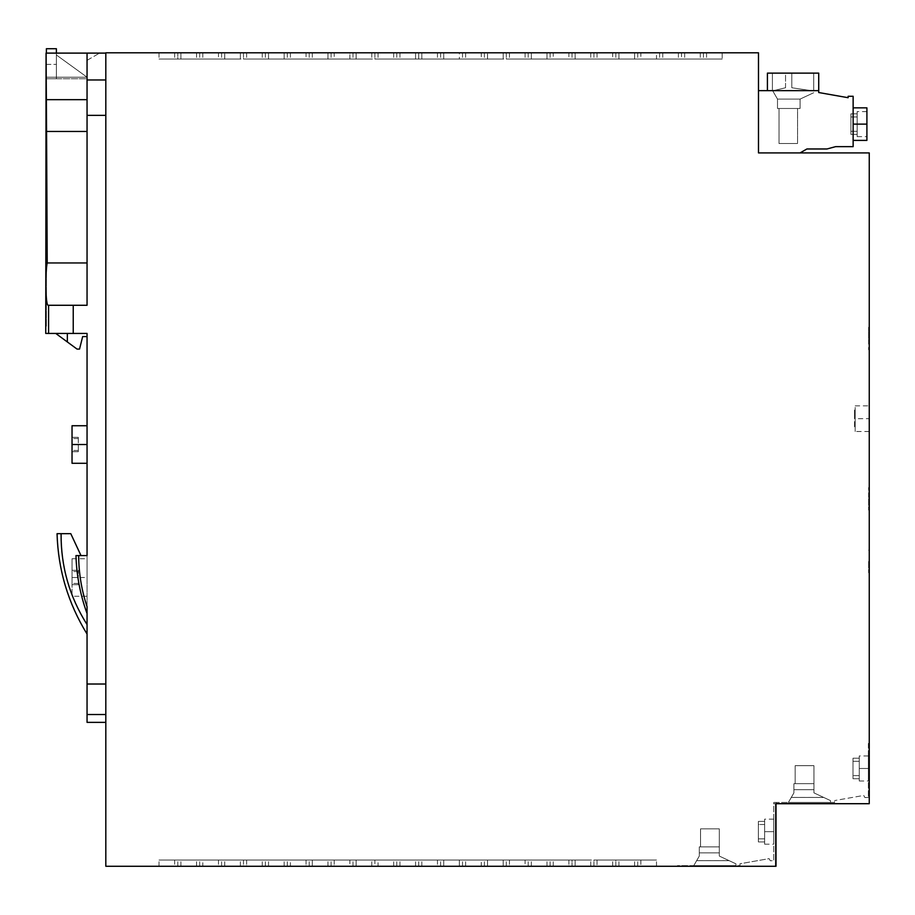 <?xml version="1.0" encoding="UTF-8"?>
<svg xmlns="http://www.w3.org/2000/svg" width="915" height="915" viewBox="0 0 915 915"><rect width="100%" height="100%" fill="white"/><g stroke="black" fill="none" stroke-linecap="round" stroke-linejoin="round"><path stroke-width="0.69" stroke-dasharray="4.58 3.43" d="M758.489 52.795L105.82 52.795L105.82 866.276L775.382 866.276L775.382 803.702L775.382 866.276L677.397 866.276L776.012 866.276M758.489 152.908L758.489 90.654L758.489 152.908L800.076 152.908L758.489 152.908L758.489 90.654L818.719 90.654L767.411 90.654L818.719 90.654L767.411 90.654L818.719 90.654L767.411 90.654L818.719 90.654L818.719 73.131L818.719 92.529L848.125 97.711L848.125 96.281L853.135 96.281L853.135 146.652L835.612 146.652L826.977 148.973L806.904 148.973L800.076 152.908L758.489 152.908M776.012 803.702L776.012 802.455L834.583 802.455L834.583 800.568L834.583 802.455L773.758 802.455L773.758 860.626L770.316 860.775L769.092 858.636L739.972 863.771L739.972 865.647L677.397 865.647L677.397 866.276L677.397 865.647L739.972 865.647L739.972 863.771L769.092 858.636L770.316 860.775L773.758 860.626L773.758 802.455L776.012 802.455L776.012 803.702L869.25 803.702L773.758 803.702L869.25 803.702L869.25 152.908M869.25 338.516L869.25 327.25L869.25 338.516L868.621 338.516L868.621 349.77L868.621 327.261L868.621 338.516M868.621 561.467L868.621 572.721L868.621 561.467L869.25 561.467L869.25 550.201L869.25 572.733L869.25 561.467M868.621 498.835L868.621 510.09L868.621 487.581L869.25 510.09L869.25 487.569L869.25 498.835M767.411 90.654L767.411 73.131L767.411 90.654L767.411 73.131L767.411 90.654L767.411 73.131L818.719 73.131L767.411 73.131L818.719 73.131L767.411 73.131L818.719 73.131L818.719 90.654M813.71 73.131L791.807 73.131L813.71 73.131L813.71 91.008L813.71 73.131L791.807 73.131L813.71 73.131L813.71 91.008L791.807 87.76L813.71 91.008L791.807 87.76L791.807 73.131L813.71 73.131L791.807 73.131L791.807 87.76L791.807 73.131L791.807 87.76L791.807 73.131L791.807 87.76L813.71 91.008L813.71 73.131L813.71 91.008L791.807 87.76L813.71 91.008L813.71 73.131M785.55 73.131L772.409 73.131L791.807 73.131L772.409 73.131L772.409 90.276L772.409 73.131L791.807 73.131L772.409 73.131L772.409 90.276L772.409 73.131L785.55 73.131L785.55 87.76L772.74 90.848L777.498 99.095L772.74 90.848L785.55 87.76L772.74 90.848L777.498 99.095L777.498 108.485L800.087 108.485L777.498 108.485L800.087 108.485L777.498 108.485L800.087 108.485L777.498 108.485L777.498 99.095L772.74 90.848L785.55 87.76L772.74 90.848L777.498 99.095L777.498 108.485L777.498 99.095L772.74 90.848L785.55 87.76L785.55 73.131M800.087 99.095L777.498 99.095L800.087 99.095L813.71 92.735L800.087 99.095L813.71 92.735L800.087 99.095L777.498 99.095L777.498 108.485L777.498 99.095L800.087 99.095L800.087 108.485L800.087 99.095L813.71 92.735L800.087 99.095L777.498 99.095L800.087 99.095L800.087 108.485L800.087 99.095M797.571 108.485L779.031 108.485L797.571 108.485L797.571 143.529L779.031 143.529L797.571 143.529L779.031 143.529L797.571 143.529L779.031 143.529L797.571 143.529L797.571 108.485L797.571 143.529L797.571 108.485L779.031 108.485L779.031 143.529L779.031 108.485L797.571 108.485L797.571 143.529L797.571 108.485L779.031 108.485L779.031 143.529L779.031 108.485L797.571 108.485M866.905 140.395L853.135 140.395L866.905 140.395L866.905 124.131L853.135 124.131L853.135 107.867L853.135 140.384L853.135 107.867L853.135 140.384L853.135 107.867L853.135 124.131L866.905 124.131L866.905 140.395L866.905 107.856L866.905 140.395L866.905 107.856L853.135 107.856L866.905 107.856M857.161 113.86L857.161 124.131L857.161 116.96L850.904 116.96L850.904 113.86L857.161 113.86L857.161 131.291L850.904 131.291L850.904 113.86L857.161 113.86L857.161 111.607L857.161 136.644L857.161 124.131L857.161 131.291L850.904 131.291L850.904 113.86L857.161 113.86L857.161 131.291L850.904 131.291L850.904 113.86L850.904 116.96L857.161 116.96L857.161 136.644L857.161 116.96L850.904 116.96L850.904 134.391L857.161 134.391L857.161 116.96M850.904 113.86L850.904 134.391L857.161 134.391L857.161 136.644L857.161 124.131L857.161 131.291M866.905 124.131L866.905 111.607L866.905 136.644L866.905 124.131L857.161 124.131M850.904 131.291L850.904 116.96M850.904 134.391L857.161 134.391M772.409 90.276L772.409 73.131L772.409 90.276M779.031 108.485L779.031 143.529L779.031 108.485M869.25 418.67L869.25 405.848L869.25 418.67L855.17 418.67L855.17 431.491L855.17 405.848L855.17 418.67M855.17 410.069L855.17 426.745L855.17 410.069L854.541 410.069L854.541 416.165L854.541 410.069M854.541 426.745L854.541 416.165L854.541 426.745L855.17 426.745L854.541 426.745M855.17 416.165L854.541 416.165L855.17 416.165M378.032 866.276L415.57 866.276L378.032 866.276L415.57 866.276L378.032 866.276L415.57 866.276L378.032 866.276L378.032 860.02L415.57 860.02L378.032 860.02L415.57 860.02L378.032 860.02L378.032 866.276M246.615 866.276L284.165 866.276L246.615 866.276L284.165 866.276L246.615 866.276L246.615 860.02L284.165 860.02L246.615 860.02L284.165 860.02L246.615 860.02L246.615 866.276M202.821 866.276L240.359 866.276L202.821 866.276L240.359 866.276L202.821 866.276L240.359 866.276L202.821 866.276L202.821 860.02L240.359 860.02L202.821 860.02L240.359 860.02L202.821 860.02L202.821 866.276M481.279 866.276L443.729 866.276L481.279 866.276L462.51 866.276L481.279 866.276L481.279 860.02L443.729 860.02L481.279 860.02L443.729 860.02L481.279 860.02L481.279 866.276M243.493 866.276L224.713 866.276L262.262 866.276L224.713 866.276L262.262 866.276L243.493 866.276L243.493 860.02L224.713 860.02L262.262 860.02L224.713 860.02L262.262 860.02L243.493 860.02L243.493 866.276M174.662 866.276L196.553 866.276L159.016 866.276L196.553 866.276L159.016 866.276L174.662 866.276L174.662 860.02L159.016 860.02L196.553 860.02L159.016 860.02L196.553 860.02L159.016 860.02L174.662 860.02L174.662 866.276M572.012 866.276L553.243 866.276L590.781 866.276L553.243 866.276L590.781 866.276L553.243 866.276L572.012 866.276L572.012 860.02L553.243 860.02L590.781 860.02L553.243 860.02L590.781 860.02L553.243 860.02L572.012 860.02L572.012 866.276M568.89 866.276L531.341 866.276L568.89 866.276L531.341 866.276L568.89 866.276L568.89 860.02L531.341 860.02L568.89 860.02L531.341 860.02L568.89 860.02L568.89 866.276M356.129 866.276L393.667 866.276L356.129 866.276L374.898 866.276L356.129 866.276L356.129 860.02L393.667 860.02L356.129 860.02L356.129 866.276M503.181 866.276L465.632 866.276L503.181 866.276L465.632 866.276L503.181 866.276L503.181 860.02L465.632 860.02L503.181 860.02L465.632 860.02L503.181 860.02L465.632 860.02L503.181 860.02L503.181 866.276M290.421 866.276L327.97 866.276L290.421 866.276L327.97 866.276L290.421 866.276L327.97 866.276L290.421 866.276L290.421 860.02L327.97 860.02L290.421 860.02L327.97 860.02L290.421 860.02L290.421 866.276M640.843 866.276L618.952 866.276L656.49 866.276L618.952 866.276L656.49 866.276L640.843 866.276L656.49 866.276L640.843 866.276L640.843 860.02L656.49 860.02L618.952 860.02L656.49 860.02L618.952 860.02L656.49 860.02L640.843 860.02L656.49 860.02L640.843 860.02L640.843 866.276M437.473 866.276L399.935 866.276L437.473 866.276L399.935 866.276L437.473 866.276L437.473 860.02L399.935 860.02L437.473 860.02L399.935 860.02L437.473 860.02L437.473 866.276M459.376 866.276L421.826 866.276L459.376 866.276L421.826 866.276L459.376 866.276L421.826 866.276L459.376 866.276L459.376 860.02L421.826 860.02L459.376 860.02L421.826 860.02L459.376 860.02L421.826 860.02L459.376 860.02L459.376 866.276M306.068 866.276L268.518 866.276L306.068 866.276L268.518 866.276L306.068 866.276L306.068 860.02L268.518 860.02L306.068 860.02L268.518 860.02L306.068 860.02L306.068 866.276M334.227 866.276L371.776 866.276L334.227 866.276L371.776 866.276L334.227 866.276L334.227 860.02L371.776 860.02L334.227 860.02L371.776 860.02L334.227 860.02L334.227 866.276M487.535 866.276L525.084 866.276L487.535 866.276L506.304 866.276L487.535 866.276L487.535 860.02L525.084 860.02L487.535 860.02L487.535 866.276M597.049 866.276L634.587 866.276L597.049 866.276L634.587 866.276L597.049 866.276L597.049 860.02L634.587 860.02L597.049 860.02L634.587 860.02L597.049 860.02L615.818 860.02L597.049 860.02L597.049 866.276M509.438 866.276L546.987 866.276L509.438 866.276L546.987 866.276L509.438 866.276L509.438 860.02L546.987 860.02L509.438 860.02L546.987 860.02L509.438 860.02L509.438 866.276M218.456 866.276L180.918 866.276L218.456 866.276L180.918 866.276L218.456 866.276L218.456 860.02L180.918 860.02L218.456 860.02L180.918 860.02L218.456 860.02L218.456 866.276M312.324 866.276L349.873 866.276L312.324 866.276L331.093 866.276L312.324 866.276L312.324 860.02L349.873 860.02L312.324 860.02L312.324 866.276M575.146 866.276L612.684 866.276L575.146 866.276L612.684 866.276L575.146 866.276L575.146 860.02L612.684 860.02L575.146 860.02L575.146 866.276M374.898 866.276L393.667 866.276L374.898 866.276L374.898 860.02L393.667 860.02L374.898 860.02L374.898 866.276M349.873 866.276L331.093 866.276L349.873 866.276L349.873 860.02L331.093 860.02L349.873 860.02L349.873 866.276M525.084 866.276L506.304 866.276L525.084 866.276L525.084 860.02L506.304 860.02L525.084 860.02L525.084 866.276M443.729 866.276L462.51 866.276L443.729 866.276L443.729 860.02L443.729 866.276M615.818 866.276L615.818 860.02L634.587 860.02L615.818 860.02L615.818 866.276M634.587 866.276L634.587 860.02L634.587 866.276M396.801 866.276L396.801 860.02L396.801 866.276M415.57 866.276L415.57 860.02L415.57 866.276M265.396 866.276L265.396 860.02L265.396 866.276M284.165 866.276L284.165 860.02L284.165 866.276M221.59 866.276L221.59 860.02L221.59 866.276M240.359 866.276L240.359 860.02L240.359 866.276M462.51 866.276L462.51 860.02L462.51 866.276M224.713 866.276L224.713 860.02L224.713 866.276M262.262 866.276L262.262 860.02L262.262 866.276M159.016 866.276L159.016 860.02L159.016 866.276M553.243 866.276L553.243 860.02L553.243 866.276M590.781 866.276L590.781 860.02L590.781 866.276M550.109 866.276L550.109 860.02L550.109 866.276M531.341 866.276L531.341 860.02L531.341 866.276M393.667 866.276L393.667 860.02L393.667 866.276M484.412 866.276L484.412 860.02L484.412 866.276M465.632 866.276L465.632 860.02L465.632 866.276M309.19 866.276L309.19 860.02L309.19 866.276M327.97 866.276L327.97 860.02L327.97 866.276M656.49 866.276L656.49 860.02L656.49 866.276M418.704 866.276L418.704 860.02L418.704 866.276M399.935 866.276L399.935 860.02L399.935 866.276M440.607 866.276L440.607 860.02L440.607 866.276M421.826 866.276L421.826 860.02L421.826 866.276M287.299 866.276L287.299 860.02L287.299 866.276M268.518 866.276L268.518 860.02L268.518 866.276M352.996 866.276L352.996 860.02L352.996 866.276M371.776 866.276L371.776 860.02L371.776 866.276M506.304 866.276L506.304 860.02L506.304 866.276M546.987 866.276L546.987 860.02L546.987 866.276M528.207 866.276L528.207 860.02L528.207 866.276M177.785 866.276L177.785 860.02L177.785 866.276M196.553 866.276L196.553 860.02L196.553 866.276M199.687 866.276L199.687 860.02L199.687 866.276M180.918 866.276L180.918 860.02L180.918 866.276M637.721 866.276L637.721 860.02L637.721 866.276M618.952 866.276L618.952 860.02L618.952 866.276M331.093 866.276L331.093 860.02L331.093 866.276M593.915 866.276L593.915 860.02L612.684 860.02L593.915 860.02L593.915 866.276M612.684 866.276L612.684 860.02L612.684 866.276M729.038 860.615L719.316 856.074L729.118 860.649L719.316 856.074L729.118 860.649L719.316 856.074L719.316 846.878L700.547 846.878L700.547 828.853L700.547 846.878L719.316 846.878L719.316 852.871L699.289 852.871L719.316 852.871L719.316 856.074L719.316 846.878L700.547 846.878L700.547 828.853L700.547 846.878L719.316 846.878L719.316 852.871L699.289 852.871L719.316 852.871L719.316 846.878L700.547 846.878L700.547 828.853L700.547 846.878L719.316 846.878L719.316 856.074L719.316 852.883L699.289 852.883L719.316 852.871L719.316 846.878L700.547 846.878L719.316 846.878L719.316 852.871L699.289 852.871L719.316 852.871L719.316 846.878L719.316 852.871L699.289 852.871L719.316 852.871L719.316 856.074L719.316 852.871L719.316 856.074L719.316 852.871L719.316 856.074L729.118 860.649L696.658 860.649L693.764 865.647L735.9 865.647L693.764 865.647L735.9 865.647L693.764 865.647L735.9 865.647L693.764 865.647L735.9 865.647L693.764 865.647L735.9 865.647L693.764 865.647L699.289 856.074L699.289 846.878L719.316 846.878L699.289 846.878L719.316 846.878L719.316 828.853L719.316 846.878L719.316 828.853L700.547 828.853L719.316 828.853L719.316 846.878L699.289 846.878L719.316 846.878L719.316 828.853L700.547 828.853L719.316 828.853L719.316 846.878L699.289 846.878L719.316 846.878L719.316 828.853L700.547 828.853L719.316 828.853L719.316 846.878L699.289 846.878L719.316 846.878L699.289 846.878L699.289 856.074L699.289 846.878L699.289 856.074L699.289 846.878L699.289 856.074L699.289 846.878L699.289 856.074L693.764 865.647L699.289 856.074L696.658 860.649L699.289 856.074L696.658 860.649L729.118 860.649L735.9 863.806L735.9 865.647L735.9 863.806L735.9 865.647L735.9 863.806L735.9 865.647L735.9 863.806L735.9 865.647L735.9 863.806L735.9 865.647L735.9 863.806L729.118 860.649L696.658 860.649L693.764 865.647L696.658 860.649L729.118 860.649L735.9 863.806L729.118 860.649L696.658 860.649L693.764 865.647L696.658 860.649L729.118 860.649L735.9 863.806L729.038 860.615L696.681 860.615M729.118 860.649L719.316 856.074L735.9 863.806L729.118 860.649L696.658 860.649L693.764 865.647L696.658 860.649L729.118 860.649L735.9 863.806L729.118 860.649L696.658 860.649M719.316 828.853L700.547 828.853L719.316 828.853L719.316 846.878L719.316 828.853L700.547 828.853L719.316 828.853M700.547 846.878L700.547 828.853L700.547 846.878L719.316 846.878L700.547 846.878L700.547 828.853L700.547 846.878M869.25 743.438L868.369 743.438L868.369 797.423L868.369 743.438L869.25 743.438M868.369 797.423L864.927 797.571L868.369 797.423M863.703 795.444L864.927 797.571L863.703 795.444L834.583 800.568L863.703 795.444M105.82 79.971L105.82 115.37L105.82 79.971L87.051 79.971L87.051 305.278L87.051 131.474L87.051 305.278L48.587 305.278L48.587 333.437L45.75 333.437L45.75 53.104L99.586 53.104L45.75 53.104L46.356 99.678L87.051 99.678L87.051 53.104L87.051 99.678M105.82 684.02L105.82 115.37L105.82 714.535L105.82 684.02L87.051 684.02L87.051 606.668C81.538 590.083 78.747 573.065 78.656 555.588L87.051 555.588L78.656 555.588L81 555.588L70.787 533.685L81 555.588L70.787 533.685L57.05 533.685C58.125 569.793 68.122 603.248 87.051 634.049L87.051 624.556C69.506 596.809 60.859 566.511 61.088 533.685M105.82 714.535L105.82 722.347L105.82 714.535L87.051 714.535L87.051 722.358M105.82 53.104L87.051 53.104L87.051 79.971M87.051 53.104L46.059 53.104M87.051 131.474L46.574 131.474L46.356 99.678M46.574 131.474L47.214 262.96C45.395 270.131 45.212 306.777 48.381 305.278L87.051 305.278L48.381 305.278M56.387 48.724L46.379 48.724L46.379 326.563L46.379 77.192L45.75 77.192L45.75 333.437L55.746 333.437L45.75 333.437L45.75 77.192L87.051 77.192L56.387 54.98L87.051 77.192L56.387 54.98L56.387 53.104L56.387 78.759L46.379 78.759L46.379 64.37L46.379 78.759L56.387 78.759L56.387 64.37L56.387 78.759L87.051 78.759L87.051 77.192L56.387 54.98L56.387 78.759L87.051 78.759L87.051 60.344L99.586 53.104L87.051 60.344L87.051 77.192L45.75 77.192L87.051 77.192L46.379 77.192L46.379 53.104M46.379 64.37L56.387 64.37L46.379 64.37M55.746 333.437L67.344 341.958L67.344 333.437L87.051 333.437L55.746 333.437L67.344 333.437L67.344 341.958L77.043 349.084L79.536 349.084L82.67 336.571L87.051 336.571L87.051 333.437L87.051 336.571L87.051 333.437L48.587 333.437M72.033 425.738L72.033 463.287L72.033 425.738L72.033 463.287L87.051 463.287L87.051 425.761M87.051 555.588L87.051 624.556L87.051 555.588M87.051 684.02L87.051 714.535M87.051 634.049L87.051 624.556M87.051 577.491L87.051 558.733L87.051 577.491L72.033 577.491L72.033 596.26L72.033 558.722L72.033 584.685L72.033 577.491L78.29 577.491L78.29 570.297L78.29 584.685L78.29 577.491L72.033 577.491M75.968 555.588C76.551 575.501 80.245 594.807 87.051 613.53M67.344 341.958L67.344 333.437M87.051 262.96L47.214 262.96M72.033 437.324L72.033 438.571L72.033 437.324L78.29 437.324L78.29 451.713L78.29 437.324L72.033 437.324L72.033 444.518L78.29 444.518L78.29 451.713L78.29 444.518L72.033 444.518L72.033 437.324L78.29 437.324L72.033 437.324M72.033 451.713L72.033 450.454L72.033 451.713L78.29 451.713L78.29 450.466L78.29 451.713L72.033 451.713L72.033 444.518L72.033 451.713L72.033 450.454L72.033 451.713L78.29 451.713L72.033 451.713M72.033 584.685L72.033 583.427L72.033 584.685L78.29 584.685L72.033 584.685M72.033 570.297L78.29 570.297L72.033 570.297M72.033 444.518L87.051 444.518M546.987 52.795L509.438 52.795L546.987 52.795L509.438 52.795L546.987 52.795L546.987 59.052L509.438 59.052L546.987 59.052L509.438 59.052L546.987 59.052L509.438 59.052L546.987 59.052L546.987 52.795M553.243 52.795L590.781 52.795L553.243 52.795L590.781 52.795L553.243 52.795L590.781 52.795L553.243 52.795L553.243 59.052L590.781 59.052L553.243 59.052L590.781 59.052L553.243 59.052L553.243 52.795M722.198 52.795L684.649 52.795L722.198 52.795L684.649 52.795L722.198 52.795L684.649 52.795L722.198 52.795L706.552 52.795L722.198 52.795L722.198 59.052L684.649 59.052L722.198 59.052L684.649 59.052L722.198 59.052L684.649 59.052L722.198 59.052L706.552 59.052L722.198 59.052L722.198 52.795M284.165 52.795L246.615 52.795L284.165 52.795L246.615 52.795L284.165 52.795L246.615 52.795L284.165 52.795L284.165 59.052L246.615 59.052L284.165 59.052L246.615 59.052L284.165 59.052L246.615 59.052L284.165 59.052L284.165 52.795M327.97 52.795L290.421 52.795L327.97 52.795L290.421 52.795L327.97 52.795L290.421 52.795L327.97 52.795L327.97 59.052L290.421 59.052L327.97 59.052L290.421 59.052L327.97 59.052L290.421 59.052L327.97 59.052L327.97 52.795M349.873 52.795L312.324 52.795L349.873 52.795L312.324 52.795L349.873 52.795L349.873 59.052L312.324 59.052L349.873 59.052L312.324 59.052L349.873 59.052L349.873 52.795M459.376 52.795L421.826 52.795L459.376 52.795L421.826 52.795L459.376 52.795L440.607 52.795L459.376 52.795L459.376 59.052L421.826 59.052L459.376 59.052L421.826 59.052L459.376 59.052L421.826 59.052L459.376 59.052L459.376 52.795M334.227 52.795L371.776 52.795L334.227 52.795L371.776 52.795L334.227 52.795L371.776 52.795L334.227 52.795L334.227 59.052L371.776 59.052L334.227 59.052L371.776 59.052L334.227 59.052L334.227 52.795M481.279 52.795L443.729 52.795L481.279 52.795L462.51 52.795L481.279 52.795L481.279 59.052L443.729 59.052L481.279 59.052L443.729 59.052L481.279 59.052L481.279 52.795M681.526 52.795L662.746 52.795L700.295 52.795L662.746 52.795L681.526 52.795L681.526 59.052L662.746 59.052L700.295 59.052L662.746 59.052L700.295 59.052L681.526 59.052L681.526 52.795M640.843 52.795L678.392 52.795L640.843 52.795L678.392 52.795L640.843 52.795L678.392 52.795L640.843 52.795L640.843 59.052L678.392 59.052L640.843 59.052L678.392 59.052L640.843 59.052L640.843 52.795M177.785 52.795L159.016 52.795L196.553 52.795L159.016 52.795L196.553 52.795L159.016 52.795L177.785 52.795L177.785 59.052L159.016 59.052L196.553 59.052L159.016 59.052L196.553 59.052L159.016 59.052L177.785 59.052L177.785 52.795M618.952 52.795L656.49 52.795L618.952 52.795L637.721 52.795L618.952 52.795L618.952 59.052L656.49 59.052L618.952 59.052L618.952 52.795M418.704 52.795L437.473 52.795L399.935 52.795L418.704 52.795L418.704 59.052L399.935 59.052L437.473 59.052L399.935 59.052L437.473 59.052L418.704 59.052L418.704 52.795M503.181 52.795L465.632 52.795L503.181 52.795L465.632 52.795L503.181 52.795L503.181 59.052L465.632 59.052L503.181 59.052L465.632 59.052L503.181 59.052L465.632 59.052L503.181 59.052L503.181 52.795M356.129 52.795L393.667 52.795L356.129 52.795L393.667 52.795L356.129 52.795L356.129 59.052L393.667 59.052L356.129 59.052L356.129 52.795M218.456 52.795L180.918 52.795L218.456 52.795L199.687 52.795L218.456 52.795L218.456 59.052L180.918 59.052L218.456 59.052L180.918 59.052L218.456 59.052L218.456 52.795M240.359 52.795L202.821 52.795L240.359 52.795L202.821 52.795L240.359 52.795L202.821 52.795L240.359 52.795L240.359 59.052L202.821 59.052L240.359 59.052L202.821 59.052L240.359 59.052L202.821 59.052L240.359 59.052L240.359 52.795M612.684 52.795L575.146 52.795L612.684 52.795L593.915 52.795L612.684 52.795L612.684 59.052L575.146 59.052L612.684 59.052L575.146 59.052L612.684 59.052L612.684 52.795M634.587 52.795L597.049 52.795L634.587 52.795L597.049 52.795L634.587 52.795L634.587 59.052L597.049 59.052L634.587 59.052L597.049 59.052L634.587 59.052L597.049 59.052L634.587 59.052L634.587 52.795M568.89 52.795L531.341 52.795L568.89 52.795L550.109 52.795L568.89 52.795L568.89 59.052L531.341 59.052L568.89 59.052L531.341 59.052L568.89 59.052L568.89 52.795M421.826 52.795L440.607 52.795L421.826 52.795L421.826 59.052L421.826 52.795M487.535 52.795L525.084 52.795L487.535 52.795L525.084 52.795L487.535 52.795L487.535 59.052L525.084 59.052L487.535 59.052L487.535 52.795M531.341 52.795L550.109 52.795L531.341 52.795L531.341 59.052L531.341 52.795M306.068 52.795L268.518 52.795L306.068 52.795L287.299 52.795L306.068 52.795L306.068 59.052L268.518 59.052L306.068 59.052L268.518 59.052L306.068 59.052L306.068 52.795M180.918 52.795L199.687 52.795L180.918 52.795L180.918 59.052L180.918 52.795M415.57 52.795L378.032 52.795L415.57 52.795L378.032 52.795L415.57 52.795L378.032 52.795L415.57 52.795L415.57 59.052L378.032 59.052L415.57 59.052L378.032 59.052L415.57 59.052L378.032 59.052L415.57 59.052L415.57 52.795M268.518 52.795L287.299 52.795L268.518 52.795L268.518 59.052L268.518 52.795M443.729 52.795L462.51 52.795L443.729 52.795L443.729 59.052L443.729 52.795M224.713 52.795L262.262 52.795L224.713 52.795L262.262 52.795L224.713 52.795L224.713 59.052L262.262 59.052L224.713 59.052L224.713 52.795M656.49 52.795L637.721 52.795L656.49 52.795L656.49 59.052L637.721 59.052L656.49 59.052L656.49 52.795M575.146 52.795L593.915 52.795L575.146 52.795L575.146 59.052L575.146 52.795M593.915 52.795L593.915 59.052L593.915 52.795M528.207 52.795L528.207 59.052L528.207 52.795M509.438 52.795L509.438 59.052L509.438 52.795M590.781 52.795L590.781 59.052L590.781 52.795M572.012 52.795L572.012 59.052L572.012 52.795M703.429 52.795L703.429 59.052L703.429 52.795M684.649 52.795L684.649 59.052L684.649 52.795M265.396 52.795L265.396 59.052L265.396 52.795M246.615 52.795L246.615 59.052L246.615 52.795M290.421 52.795L290.421 59.052L290.421 52.795M309.19 52.795L309.19 59.052L309.19 52.795M331.093 52.795L331.093 59.052L331.093 52.795M312.324 52.795L312.324 59.052L312.324 52.795M440.607 52.795L440.607 59.052L440.607 52.795M352.996 52.795L352.996 59.052L352.996 52.795M371.776 52.795L371.776 59.052L371.776 52.795M706.552 52.795L706.552 59.052L706.552 52.795M462.51 52.795L462.51 59.052L462.51 52.795M662.746 52.795L662.746 59.052L662.746 52.795M700.295 52.795L700.295 59.052L700.295 52.795M659.624 52.795L659.624 59.052L659.624 52.795M678.392 52.795L678.392 59.052L678.392 52.795M159.016 52.795L159.016 59.052L159.016 52.795M196.553 52.795L196.553 59.052L196.553 52.795M174.662 52.795L174.662 59.052L174.662 52.795M637.721 52.795L637.721 59.052L637.721 52.795M399.935 52.795L399.935 59.052L399.935 52.795M437.473 52.795L437.473 59.052L437.473 52.795M465.632 52.795L465.632 59.052L465.632 52.795M484.412 52.795L484.412 59.052L484.412 52.795M374.898 52.795L374.898 59.052L393.667 59.052L374.898 59.052L374.898 52.795M393.667 52.795L393.667 59.052L393.667 52.795M199.687 52.795L199.687 59.052L199.687 52.795M221.59 52.795L221.59 59.052L221.59 52.795M202.821 52.795L202.821 59.052L202.821 52.795M597.049 52.795L597.049 59.052L597.049 52.795M615.818 52.795L615.818 59.052L615.818 52.795M550.109 52.795L550.109 59.052L550.109 52.795M506.304 52.795L506.304 59.052L525.084 59.052L506.304 59.052L506.304 52.795M525.084 52.795L525.084 59.052L525.084 52.795M287.299 52.795L287.299 59.052L287.299 52.795M396.801 52.795L396.801 59.052L396.801 52.795M378.032 52.795L378.032 59.052L378.032 52.795M243.493 52.795L243.493 59.052L262.262 59.052L243.493 59.052L243.493 52.795M262.262 52.795L262.262 59.052L262.262 52.795M793.911 789.679L813.938 789.679L813.938 792.87L813.938 783.675L795.158 783.675L813.938 783.675L813.938 789.668L793.911 789.668L813.938 789.668L813.938 792.87L813.938 783.675L813.938 789.668L793.911 789.668L813.938 789.668L793.911 789.668L813.938 789.668L813.938 783.675L795.158 783.675L795.158 765.661L795.158 783.675L813.938 783.675L813.938 792.87L813.938 789.668L813.938 792.87L813.938 789.668L813.938 792.87L830.511 800.614L830.511 802.455L788.375 802.455L830.511 802.455L788.375 802.455L830.511 802.455L788.375 802.455L830.511 802.455L788.375 802.455L830.511 802.455L788.375 802.455L793.911 792.87L793.911 783.675L813.938 783.675L813.938 765.661L813.938 783.675L793.911 783.675L813.938 783.675L813.938 765.661L795.158 765.661L813.938 765.661L813.938 783.675L793.911 783.675L813.938 783.675L813.938 765.661L795.158 765.661L813.938 765.661L813.938 783.675L793.911 783.675L813.938 783.675L813.938 765.661L795.158 765.661L813.938 765.661L813.938 783.675L793.911 783.675L813.938 783.675L813.938 765.661L795.158 765.661L813.938 765.661L813.938 783.675L793.911 783.675L793.911 792.87L793.911 783.675L793.911 792.87L793.911 789.668L793.911 792.87L788.375 802.455L793.911 792.87L791.269 797.445L823.729 797.445L830.511 800.614L830.511 802.455L788.375 802.455L791.269 797.445L823.729 797.445L830.511 800.614L830.511 802.455L830.511 800.614L830.511 802.455L830.511 800.614L830.511 802.455L830.511 800.614L830.511 802.455L830.511 800.614L823.729 797.445L791.269 797.445L823.729 797.445L830.511 800.614L823.729 797.445L791.269 797.445L788.375 802.455L791.269 797.445L788.375 802.455L791.269 797.445L823.729 797.445L830.511 800.614L823.649 797.411L791.292 797.411M813.938 789.679L813.938 783.675L795.158 783.675L795.158 765.661L795.158 783.675L813.938 783.675L813.938 789.668L793.911 789.668L813.938 789.668L813.938 792.87L823.729 797.445L791.269 797.445L788.375 802.455L791.269 797.445L823.729 797.445L830.511 800.614L823.729 797.445L791.269 797.445M813.938 789.668L813.938 783.675L795.158 783.675L795.158 765.661L813.938 765.661L795.158 765.661L795.158 783.675L813.938 783.675L795.158 783.675L795.158 765.661L795.158 783.675L813.938 783.675L813.938 789.668L793.911 789.668L793.911 783.675L793.911 789.668M795.158 783.675L795.158 765.661L795.158 783.675M758.375 821.407L758.375 838.838L758.375 821.407L764.643 821.407L758.375 821.407L758.375 841.937L758.375 821.407L764.643 821.407L764.643 819.154L764.643 831.678L773.758 831.678L773.758 819.154L773.758 844.19L773.758 819.154L773.758 844.19L773.758 819.154L773.758 844.19L773.758 819.154L773.758 844.19L773.758 819.154L773.758 844.19L773.758 831.678L764.643 831.678L764.643 824.507L758.375 824.507L758.375 821.407L764.643 821.407L764.643 819.154L764.643 844.19L764.643 831.678L764.643 838.838L758.375 838.838L758.375 841.937L764.643 841.937L764.643 824.507L758.375 824.507L758.375 841.937L764.643 841.937L764.643 824.507L758.375 824.507L758.375 821.407L758.375 838.838L764.643 838.838L764.643 819.154L764.643 844.19L764.643 831.678L764.643 838.838L758.375 838.838L758.375 841.937L764.643 841.937L764.643 824.507L758.375 824.507L758.375 841.937L764.643 841.937L764.643 824.507L758.375 824.507L758.375 821.407L764.643 821.407L764.643 838.838L758.375 838.838L758.375 841.937L764.643 841.937L764.643 824.507M758.375 841.937L758.375 824.507M764.643 841.937L764.643 821.407M758.375 838.838L764.643 838.838M868.369 768.474L868.369 780.987L868.369 755.962L868.369 780.987L868.369 755.962L868.369 780.987L868.369 755.962L868.369 780.987L868.369 755.962L868.369 780.987L868.369 768.474L859.254 768.474L859.254 775.634L852.997 775.634L852.997 778.734L859.254 778.734L859.254 761.303L852.997 761.303L852.997 778.734L859.254 778.734L859.254 761.303L852.997 761.303L852.997 758.215L852.997 775.634L859.254 775.634L859.254 755.962L859.254 780.987L859.254 755.962L859.254 768.474L859.254 761.303L852.997 761.303L852.997 758.215L859.254 758.215L859.254 775.634L859.254 758.215L859.254 775.634L852.997 775.634L852.997 778.734L859.254 778.734L859.254 761.303L859.254 775.634L852.997 775.634L852.997 778.734L859.254 778.734L859.254 780.987L859.254 755.962L859.254 768.474L868.369 768.474L859.254 768.474L868.369 768.474L859.254 768.474L859.254 755.962L859.254 758.215L852.997 758.215L852.997 778.734L859.254 778.734L859.254 761.303L852.997 761.303L852.997 778.734L852.997 758.215L859.254 758.215L852.997 758.215L852.997 778.734L852.997 758.215L852.997 775.634L859.254 775.634M859.254 761.303L852.997 761.303L852.997 758.215L859.254 758.215M852.997 761.303L852.997 778.734M852.997 758.215L852.997 775.634M859.254 778.734L859.254 768.474M73.234 333.437L73.234 305.278M105.82 115.37L87.051 115.37M764.643 831.678L773.758 831.678M869.25 349.77L868.621 349.77M868.621 550.201L869.25 550.201M869.25 510.09L868.621 510.09M866.905 111.607L857.161 111.607M869.25 431.503L855.17 431.503M78.29 450.454L72.033 450.454L78.29 450.454M78.29 438.571L72.033 438.571L78.29 438.571M87.051 596.26L72.033 596.26M78.29 583.427L72.033 583.427M78.29 571.555L72.033 571.555M773.758 819.154L764.643 819.154M859.254 780.987L868.369 780.987M868.369 755.962L859.254 755.962M764.643 844.19L773.758 844.19M857.161 136.644L866.905 136.644M869.25 327.25L868.621 327.25M855.17 405.848L869.25 405.848M869.25 487.569L868.621 487.569M869.25 572.733L868.621 572.733M72.033 558.722L87.051 558.722"/><path stroke-width="1.37" d="M869.25 803.702L776.012 803.702L776.012 866.276L105.82 866.276L105.82 52.795L758.489 52.795L758.489 152.908L869.25 152.908L869.25 803.702M869.25 152.908L800.076 152.908L806.904 148.973L826.977 148.973L835.612 146.652L853.135 146.652L853.135 96.281L848.125 96.281L848.125 97.711L818.719 92.529L818.719 90.654L758.489 90.654L758.489 52.795M767.411 90.654L767.411 73.131L818.719 73.131L818.719 90.654M853.135 107.856L866.905 107.856L866.905 140.395L853.135 140.395M776.012 803.702L776.012 866.276M56.387 48.724L56.387 53.104L56.387 48.724L46.379 48.724L46.379 53.104M67.344 333.437L67.344 341.958L55.746 333.437M105.82 722.358L87.051 722.358L87.051 634.049C68.122 603.248 58.125 569.793 57.05 533.685L70.787 533.685L81 555.588L87.051 555.588L87.051 333.437L73.234 333.437L73.234 305.278L87.051 305.278L87.051 53.104L46.059 53.104L46.574 131.474L87.051 131.474M46.059 53.104L45.75 333.437L73.234 333.437M87.051 634.049L87.051 606.668C81.538 590.083 78.747 573.065 78.656 555.588L87.051 555.588L87.051 463.287L72.033 463.287L72.033 425.75L87.051 425.75L87.051 336.571L82.67 336.571L79.536 349.084L77.043 349.084L67.344 341.958M87.051 262.96L47.214 262.96L46.574 131.474M87.051 99.678L46.356 99.678M47.214 262.96C45.395 270.131 45.212 306.754 48.381 305.278L73.234 305.278M105.82 53.104L87.051 53.104M75.968 555.588L78.656 555.588L75.968 555.588C76.551 575.501 80.245 594.807 87.051 613.53M61.088 533.685L57.05 533.685L61.088 533.685C60.859 566.511 69.506 596.809 87.051 624.556M853.135 124.131L866.905 124.131M105.82 684.02L87.051 684.02M105.82 714.535L87.051 714.535M105.82 115.37L87.051 115.37M48.587 333.437L48.587 305.278M105.82 79.971L87.051 79.971M87.051 444.518L72.033 444.518M72.033 425.738L87.051 425.738"/></g></svg>
